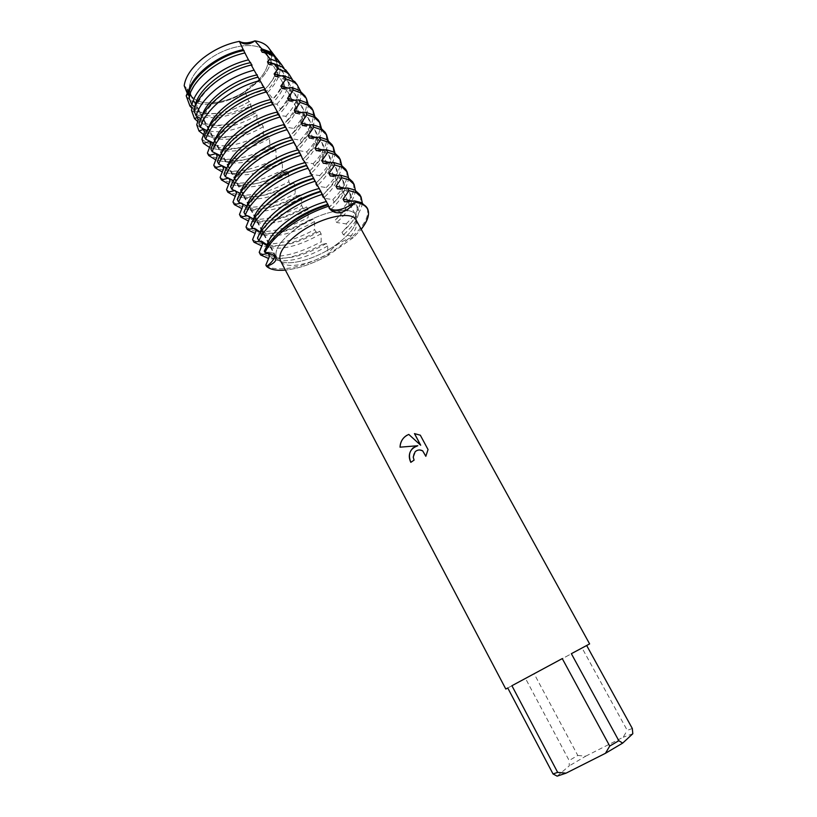 <?xml version="1.0" encoding="UTF-8"?>
<svg xmlns="http://www.w3.org/2000/svg" width="817" height="817" viewBox="0 0 817 817"><rect width="100%" height="100%" fill="white"/><g stroke="black" fill="none" stroke-linecap="round" stroke-linejoin="round"><path stroke-width="0.61" stroke-dasharray="4.08 3.06" d="M205.976 61.775C227.116 44.077 260.572 40.094 266.71 53.636C270.805 63.818 265.545 75.001 250.911 87.164C230.261 104.014 197.408 108.549 190.77 94.527C186.746 84.968 191.821 74.051 205.976 61.775C227.116 44.077 260.572 40.094 266.71 53.636C270.805 63.818 265.545 75.001 250.911 87.164C230.261 104.014 197.408 108.549 190.77 94.527C186.746 84.968 191.821 74.051 205.976 61.775M186.194 95.793C193.711 108.722 222.918 106.292 245.11 91.933L248.96 101.778L249.604 101.4L250.88 103.749L250.605 105.72L254.097 113.788L255.792 112.848L257.069 115.207L256.773 119.721L259.53 125.644L262.012 124.358L263.299 126.737L263.299 133.549L265.178 137.409L268.272 135.949L269.559 138.339L269.916 146.672L271.203 149.062L274.563 147.611L275.86 150.011L276.197 158.314L277.484 160.714L280.895 159.335L282.202 161.756L282.498 170.018L283.805 172.428L287.267 171.131L288.585 173.572L288.85 181.793L290.158 184.223L293.681 183.008L295.008 185.459L295.233 193.639L296.551 196.09L300.135 194.957L301.463 197.418L301.667 205.567L302.984 208.029L306.62 206.967L307.968 209.448L308.132 217.557L309.459 220.039L313.156 219.068L314.504 221.56L314.637 229.628L315.975 232.12L319.723 231.231L321.081 233.744L321.183 241.771L322.531 244.283L326.34 243.476L327.699 245.999L327.76 253.995L328.444 255.251C327.985 249.818 343.252 238.911 353.547 237.41L361.206 229.281L353.547 237.41C343.252 238.911 327.985 249.818 328.444 255.251L353.547 237.41L352.852 236.144L343.375 234.816L341.986 232.283L347.511 226.401L346.142 223.878L336.665 222.53L335.297 220.008L340.832 214.197L339.463 211.695L330.007 210.316L328.638 207.814L334.184 202.065L332.825 199.583L323.389 198.184L322.031 195.702L327.586 190.014L326.238 187.542L316.812 186.123L315.464 183.651L321.03 178.035L319.682 175.584L310.266 174.144L308.928 171.682L314.504 166.137L313.166 163.696L303.771 162.226L302.443 159.785L308.019 154.301L306.692 151.88L297.317 150.389L295.989 147.959L301.585 142.546L300.258 140.136L290.893 138.624L289.575 136.214L295.182 130.853L293.865 128.463L284.51 126.931L283.203 124.531L288.258 119.762L285.797 116.3L278.168 115.299L276.871 112.92L280.731 109.315L276.912 104.157L271.867 103.749L270.58 101.379L273.072 99.071L267.813 92.311L265.607 92.26L264.32 89.911L265.229 89.084L258.683 81.281C270.652 68.945 274.216 58.13 269.355 48.826C274.216 58.13 270.652 68.945 258.683 81.281L251.299 87.082L258.683 81.281C252.545 83.947 248.021 87.501 245.11 91.933L251.299 87.082L245.11 91.933C222.918 106.292 193.711 108.722 186.194 95.793C188.298 93.955 188.737 91.831 187.522 89.41L184.182 85.693L187.522 89.41L274.246 254.465C273.021 252.402 269.937 251.748 265.014 252.504C269.937 251.748 273.021 252.402 274.246 254.465L275.666 257.549M295.356 229.107C318.191 212.011 351.453 204.771 355.793 215.188C358.571 223.082 352.076 232.886 336.308 244.61C314.126 260.878 281.477 268.538 276.606 257.835C273.766 250.472 280.027 240.892 295.356 229.107C318.191 212.011 351.453 204.771 355.793 215.188C358.571 223.082 352.076 232.886 336.308 244.61C314.126 260.878 281.477 268.538 276.606 257.835C273.766 250.472 280.027 240.892 295.356 229.107M632.307 728.488L627.242 730.367L582.061 648.014L534.155 673.821L577.793 755.459L569.153 760.515L525.505 678.467L507.755 687.975M356.13 220.059C358.745 227.514 352.515 236.838 337.462 248.021C316.24 263.544 285.082 270.917 280.486 260.786M410.839 462.33L414.107 460.124L413.239 457.122C413.331 452.741 415.475 450.351 419.672 449.963M425.851 456.254L428.077 449.575L420.316 435.195M400.044 447.175L417.814 445.745M420.346 435.206L414.546 433.613M420.704 445.224L408.796 434.419M187.267 93.312L186.95 88.328L184.182 85.693M328.812 206.139L329.496 208.325L328.812 206.139M328.444 255.251C312.993 263.687 298.644 268.64 285.388 270.1C298.644 268.64 312.993 263.687 328.444 255.251M557.143 776.15L569.255 765.856L569.153 760.515M525.505 678.467L507.765 687.996M577.793 755.459L585.748 756.164L569.255 765.856M585.748 756.164L623.177 737.23L627.242 730.367M632.818 733.737L623.177 737.23M582.061 648.014L534.155 673.821M265.862 265.055L271.224 267.915C285.633 271.009 304.486 266.373 327.76 253.995M327.699 245.999C306.263 258.152 288.779 262.778 275.247 259.877L269.559 256.078M326.34 243.476C304.915 255.619 287.431 260.214 273.889 257.273L268.18 253.444M259.203 252.29L264.616 255.282C279.108 258.611 297.97 254.107 321.173 241.771M321.081 233.744C299.716 245.866 282.233 250.37 268.619 247.245L262.87 243.303M262.165 241.975L261.501 240.688L260.051 241.168M319.723 231.231C298.379 243.354 280.885 247.827 267.261 244.661L261.501 240.688M252.586 239.606L258.049 242.72C272.623 246.285 291.485 241.924 314.637 229.628M314.504 221.56C293.211 233.662 275.717 238.043 262.032 234.704L256.221 230.619M255.374 229.005L254.853 228.014L253.821 228.392M313.156 219.068C291.873 231.16 274.389 235.51 260.684 232.13L254.853 228.014M246.009 227.014L251.524 230.241C266.179 234.04 285.051 229.812 308.132 217.557M307.968 209.448C286.747 221.53 269.253 225.788 255.486 222.234L249.614 218.006M248.623 216.117L247.582 215.688M306.62 206.967C285.419 219.038 267.925 223.276 254.148 219.681L248.256 215.422M239.473 214.483L245.039 217.833C259.775 221.867 278.658 217.782 301.667 205.567M301.463 197.418C280.313 209.469 262.819 213.615 248.981 209.836L243.047 205.486M241.914 203.31L241.332 203.065M300.135 194.957C278.995 206.997 261.501 211.113 247.653 207.304L241.699 202.912M232.978 202.044L238.595 205.506C253.413 209.765 272.296 205.813 295.233 193.639M295.008 185.459C273.93 197.489 256.436 201.513 242.526 197.53L236.522 193.037M293.681 183.008C272.623 195.028 255.129 199.031 241.199 195.008L235.184 190.484M226.523 189.687L232.191 193.261C247.091 197.745 265.974 193.925 288.85 181.793M288.585 173.572C267.578 185.571 250.084 189.483 236.103 185.296L230.037 180.659M287.267 171.131C266.281 183.131 248.787 187.022 234.785 182.783L228.709 178.126M220.12 177.401L225.819 181.088C240.801 185.796 259.694 182.109 282.498 170.018M282.202 161.756C261.266 173.735 243.772 177.534 229.72 173.133L223.603 168.373M280.895 159.335C259.98 171.315 242.475 175.083 228.413 170.641L222.285 165.851M213.748 165.197L219.497 168.996C234.55 173.919 253.454 170.355 276.197 158.314M275.86 150.011C254.996 161.97 237.502 165.647 223.378 161.051L217.199 156.159M274.563 147.611C253.709 159.56 236.215 163.216 222.071 158.58L215.892 153.657M207.416 153.065L213.217 156.976C228.341 162.113 247.245 158.682 269.916 146.672M269.559 138.339C248.766 150.277 231.262 153.841 217.067 149.041L210.837 144.027M268.272 135.949C247.49 147.877 229.985 151.421 215.78 146.58L209.54 141.535M201.942 139.268L207.773 143.373C222.663 148.633 241.178 145.365 263.299 133.549M263.299 126.737C242.567 138.645 225.073 142.107 210.806 137.113L204.526 131.966M262.012 124.358C241.301 136.265 223.797 139.697 209.52 134.662L203.229 129.494M259.53 125.655C237.798 137.358 219.579 140.555 204.853 135.244L203.719 134.682M196.723 124.756L202.677 129.188C217.291 134.539 235.327 131.384 256.773 119.721M257.069 115.207C236.409 127.095 218.915 130.444 204.577 125.246L198.245 119.976M255.792 112.848C235.143 124.725 217.649 128.055 203.3 122.816L196.958 117.525M254.097 113.788C232.906 125.44 215.045 128.565 200.522 123.183L197.796 121.61M344.498 201.789L353.342 203.515L357.764 207.385C360.726 214.534 355.936 223.674 343.375 234.816M337.401 188.88L346.285 190.739L350.769 194.742C353.843 202.065 349.135 211.317 336.665 222.53M330.334 176.064L339.28 178.055L343.824 182.181C346.99 189.667 342.384 199.052 330.007 210.316M337.778 175.43L342.394 179.607C345.581 187.134 340.995 196.529 328.638 207.814M323.328 163.318L332.315 165.453L336.921 169.701C340.178 177.36 335.675 186.848 323.389 198.184M330.548 162.695L335.501 167.148C338.789 174.838 334.296 184.356 322.031 195.702M316.363 150.665L325.401 152.932L330.058 157.303C333.418 165.126 329.006 174.736 316.812 186.123M323.358 150.052L328.659 154.76C332.039 162.614 327.637 172.244 315.464 183.651M309.439 138.093L318.528 140.493L323.246 144.987C326.698 152.963 322.378 162.685 310.266 174.144M316.23 137.491L321.847 142.454C325.319 150.481 321.02 160.214 308.928 171.682M302.566 125.604L311.696 128.126L316.475 132.742C320.019 140.881 315.791 150.716 303.771 162.226M309.153 125.021L315.086 130.23C318.65 138.41 314.433 148.265 302.443 159.785M295.734 113.185L304.904 115.851L309.745 120.579C313.381 128.882 309.235 138.819 297.317 150.389M302.127 112.623L308.366 118.087C312.023 126.421 307.897 136.378 295.989 147.959M288.942 100.859L298.164 103.647L303.066 108.487C306.794 116.954 302.729 126.992 290.893 138.624M295.151 100.297L301.698 106.006C305.435 114.503 301.402 124.572 289.575 136.214M282.202 88.604L291.465 91.514L296.418 96.477C300.237 105.097 296.265 115.238 284.51 126.931M288.227 88.062L295.06 94.016C298.889 102.666 294.937 112.838 283.203 124.531M275.492 76.43L284.806 79.463L289.821 84.539C293.722 93.312 289.841 103.565 278.168 115.299M281.354 75.899L283.448 77.002L288.462 82.088C292.384 90.891 288.524 101.165 276.871 112.92M268.844 64.339L278.188 67.494L283.254 72.672C287.247 81.598 283.448 91.953 271.867 103.749M275.104 64.083L281.916 70.242C285.919 79.198 282.141 89.574 270.58 101.379M191.423 110.142L197.612 115.085C212.063 120.528 229.73 117.403 250.605 105.72M250.88 103.749C230.282 115.606 212.788 118.843 198.388 113.461L191.995 108.069M262.226 52.319L271.622 55.597L276.738 60.887C280.813 69.956 277.106 80.413 265.607 92.26M249.604 101.4C229.026 113.257 211.532 116.474 197.122 111.051L190.718 105.628M248.96 101.778C228.229 113.512 210.643 116.637 196.203 111.173L191.944 108.304M187.614 94.118L186.95 88.328M189.278 96.12L189.901 97.305L188.962 97.58M194.987 106.986L196.233 109.376L193.956 110.366M200.768 118.628L202.616 121.519L198.97 123.53M206.864 130.618L209.029 133.733L204.393 136.674M213.441 142.995L215.484 146.039L210.878 149.062M220.069 155.455L221.979 158.416L217.404 161.541M226.738 167.996L228.515 170.865L223.981 174.092M233.448 180.618L235.102 183.406L230.588 186.725M240.208 193.323L241.73 196.029L237.247 199.44M247.02 206.109L248.388 208.723L243.946 212.246M253.821 219.068L255.108 221.509L250.686 225.124M260.664 232.11L261.859 234.377L257.478 238.094M267.557 245.243L268.66 247.326L264.31 251.156M275.932 57.466C280.129 66.585 276.565 77.115 265.229 89.084M272.715 55.035L275.4 58.477C279.496 67.576 275.799 78.054 264.32 89.911M189.901 97.305C191.515 80.464 219.916 57.486 245.417 53.003M267.813 92.311C279.424 79.923 282.835 69.169 278.025 60.029M284.102 68.352C287.513 77.298 283.836 87.542 273.072 99.071M196.233 109.376C197.99 92.73 226.544 69.792 252.055 65.156M276.912 104.157C288.472 91.616 291.853 80.801 287.063 71.712M292.251 79.361C294.917 88.175 291.077 98.163 280.731 109.315M201.299 119.016L201.911 116.351M202.616 121.519C204.505 105.076 233.223 82.19 258.734 77.38M285.797 116.3C297.5 103.534 300.952 92.587 296.152 83.467M300.533 91.136C302.106 99.725 298.011 109.264 288.258 119.762M207.702 131.22L208.744 127.36M209.029 133.733C211.286 123.316 219.783 113.063 234.52 102.962M249.665 94.803L265.454 89.696M293.865 128.463C305.456 115.912 309.173 105.107 305.007 96.018M308.05 103.851C308.652 112.082 304.353 121.09 295.182 130.853M214.156 143.496L214.983 140.34M215.484 146.039C217.383 137.195 224.307 128.157 236.246 118.925M262.043 105.036L272.214 102.084M300.258 140.136C311.951 127.656 315.76 116.964 311.685 108.048M314.698 115.953C315.137 124.041 310.766 132.905 301.585 142.546M220.641 155.863L221.284 153.382M221.979 158.416C223.684 150.634 229.587 142.515 239.698 134.049M272.776 116.239L279.026 114.554M306.692 151.88C318.477 139.482 322.388 128.902 318.405 120.15M321.387 128.146C321.673 136.071 317.21 144.793 308.019 154.301M227.167 168.302L227.647 166.474M228.515 170.865C230.088 163.941 235.204 156.609 243.885 148.847M282.825 127.881L285.879 127.105M313.166 163.696C325.054 151.37 329.047 140.912 325.176 132.334M328.117 140.412C328.23 148.183 323.695 156.752 314.504 166.137M233.744 180.823L234.05 179.628M235.102 183.406C236.562 177.207 241.035 170.569 248.531 163.471M295.58 146.243L292.129 139.921L292.772 139.748M319.682 175.584C331.661 163.329 335.767 153.004 331.978 144.599M334.878 152.759C334.827 160.377 330.211 168.802 321.03 178.035M240.361 193.425L240.504 192.843M241.73 196.029C243.088 190.463 247.02 184.458 253.505 178.004M326.238 187.542C338.309 175.369 342.517 165.167 338.83 156.935M341.68 165.197C341.455 172.642 336.767 180.914 327.586 190.014M248.388 208.723C249.675 203.739 253.117 198.327 258.744 192.475M332.825 199.583C345.009 187.481 349.308 177.401 345.734 169.354M348.512 177.708C348.124 184.999 343.344 193.118 334.184 202.065M255.108 221.509C256.303 217.056 259.326 212.185 264.177 206.915M339.463 211.695C351.739 199.675 356.151 189.728 352.668 181.854M355.385 190.31C354.823 197.438 349.972 205.394 340.832 214.197M345.07 188.237L349.339 192.158C352.423 199.501 347.746 208.795 335.297 220.008M352.852 236.144C365.342 224.277 369.958 214.595 366.69 207.089M261.859 234.377C262.982 230.404 265.627 226.054 269.794 221.336M268.66 247.326L275.564 235.756M346.142 223.878C358.52 211.94 363.024 202.116 359.654 194.426M352.413 201.135L356.314 204.781C359.306 211.96 354.537 221.121 341.986 232.283M362.288 202.994C361.553 209.959 356.62 217.761 347.511 226.401M265.178 137.409C243.231 149.113 224.746 152.503 209.734 147.591M271.203 149.062C249.542 160.602 231.129 164.258 215.974 160.02M277.484 160.714C255.864 172.234 237.502 176.033 222.418 172.091M283.805 172.428C262.216 183.948 243.915 187.879 228.893 184.223M290.158 184.223C268.619 195.723 250.37 199.797 235.419 196.427M296.551 196.09C275.063 207.569 256.875 211.777 241.985 208.713M302.984 208.029C281.548 219.487 263.421 223.838 248.603 221.06M309.459 220.039C288.074 231.477 270.008 235.96 255.261 233.488M315.975 232.12C294.651 243.537 276.646 248.164 261.971 245.988M322.531 244.283C301.269 255.67 283.336 260.429 268.722 258.56M266.71 53.636L355.793 215.188L266.71 53.636M327.607 204.934L329.823 208.948M632.613 733.778L632.777 733.115M190.77 94.527L276.606 257.835L190.77 94.527M251.35 65.197L254.567 71.079M257.937 77.258L261.287 83.405M264.677 89.615L268.058 95.803M271.469 102.064L274.869 108.293M278.311 114.594L281.732 120.865M285.184 127.197L288.636 133.508M299.124 152.748L302.576 159.06M306.181 165.657L309.623 171.968M313.268 178.657L316.71 184.959M320.417 191.75L323.849 198.041M275.4 58.477L276.738 60.887M281.916 70.242L283.254 72.672M288.462 82.088L289.821 84.539M295.06 94.016L296.418 96.477M301.698 106.006L303.066 108.487M308.366 118.087L309.745 120.579M315.086 130.23L316.475 132.742M321.847 142.454L323.246 144.987M328.659 154.76L330.058 157.303M335.501 167.148L336.921 169.701M342.394 179.607L343.824 182.181M349.339 192.158L350.769 194.742M356.314 204.781L357.764 207.385"/><path stroke-width="1.23" d="M184.182 85.693L187.573 94.098C189.278 85.172 195.569 76.206 206.456 67.208C217.73 58.364 229.985 52.492 243.221 49.592L239.35 41.361C226.105 43.955 213.809 49.704 202.473 58.61C191.556 67.709 185.459 76.737 184.182 85.693C185.459 76.737 191.556 67.709 202.473 58.61C213.809 49.704 226.105 43.955 239.35 41.361C244.109 45.078 249.297 44.904 254.924 40.85C249.297 44.904 244.109 45.078 239.35 41.361C243.241 43.495 248.429 43.321 254.924 40.85C261.777 41.933 266.587 44.598 269.355 48.826L275.932 57.466M413.065 447.89L417.783 445.745L400.024 447.175C400.269 442.14 402.424 438.259 406.468 435.543L408.796 434.419L420.673 445.224L414.444 433.602L420.316 435.195L428.047 449.564L425.82 456.295L422.644 450.821C419.907 449.442 417.405 449.748 415.128 451.75L413.218 457.122L414.086 460.124L410.818 462.351C408.234 456.856 408.98 452.036 413.065 447.89M609.737 746.054L605.448 753.305L566.038 773.168L557.664 772.371L511.912 685.718L562.259 658.594L609.737 746.054L618.816 740.702L571.359 653.692L589.619 643.908L586.667 645.512L632.307 728.488L632.818 733.737L622.687 743.102L618.816 740.702M507.765 687.996L505.805 689.037L280.486 260.786C277.811 253.801 283.805 244.691 298.481 233.458C320.295 217.169 352.015 210.173 356.13 220.059L589.619 643.908M267.874 46.906C264.943 43.75 260.623 41.738 254.924 40.85L261.818 48.877L260.868 49.857L262.226 52.319L264.545 52.135L270.08 58.875L267.476 61.857L268.844 64.339L274.114 63.869L278.127 68.894L274.124 73.939L275.492 76.43L283.458 75.644L286.052 78.963L280.813 86.102L282.202 88.604L291.975 87.572L293.364 90.095L287.553 98.336L288.942 100.859L298.756 99.848L300.156 102.38L294.334 110.642L295.734 113.185L305.589 112.195L306.998 114.737L301.156 123.04L302.566 125.604L312.462 124.613L313.881 127.186L308.019 135.52L309.439 138.093L319.386 137.123L320.815 139.707L314.933 148.071L316.363 150.665L326.351 149.715L327.78 152.319L321.888 160.714L323.328 163.318L333.356 162.389L334.807 165.003L328.894 173.429L330.334 176.064L340.413 175.144L341.874 177.779L335.94 186.235L337.401 188.88L347.521 187.981L348.982 190.637L343.038 199.134L344.498 201.789L354.67 200.911L355.405 202.248C343.395 209.918 334.756 211.94 329.496 208.325C334.756 211.94 343.395 209.918 355.405 202.248C370.663 205.108 372.603 214.115 361.206 229.281C367.987 220.723 370.05 213.768 367.415 208.396C365.495 204.985 361.492 202.933 355.405 202.248C345.172 213.4 336.696 215.719 329.956 209.183L328.066 204.781C313.922 209.387 300.574 216.199 288.023 225.226C275.778 234.336 267.874 242.976 264.31 251.156L265.014 252.504C271.162 253.372 274.778 255.221 275.86 258.06C276.412 261.277 273.307 264.054 266.546 266.373C271.642 262.594 274.318 259.173 274.604 256.109C274.318 259.173 271.642 262.594 266.546 266.373L265.862 265.055L269.559 256.078L268.18 253.444L260.572 254.914L259.203 252.29L262.87 243.303L262.165 241.975M288.748 226.595C301.31 217.577 314.668 210.755 328.812 206.139C314.668 210.755 301.31 217.577 288.748 226.595C276.503 235.694 268.589 244.334 265.014 252.504C268.589 244.334 276.503 235.694 288.748 226.595M417.814 445.745L417.783 445.745C410.001 448.584 407.673 454.109 410.839 462.33M419.672 449.963L422.665 450.821L425.851 456.254M414.546 433.613L420.673 445.224M408.806 434.43C403.363 436.789 400.442 441.037 400.044 447.175M235.092 190.524L227.851 192.22L226.523 189.687L230.037 180.659L228.709 178.126L221.427 179.924L220.12 177.401L223.603 168.373L222.285 165.851L215.055 167.699L213.748 165.197L217.199 156.159L215.892 153.657L208.713 155.547L207.416 153.065L210.837 144.027L209.54 141.535L203.392 143.332L201.942 139.268L204.526 131.966L203.229 129.494L198.97 130.975L196.723 124.756L198.245 119.976L196.958 117.525L194.487 118.557L191.423 110.142L191.995 108.069L190.718 105.628L189.932 106.036L186.194 95.793L187.267 93.312M285.388 270.1C276.667 270.897 270.386 269.651 266.546 266.373C270.386 269.651 276.667 270.897 285.388 270.1M505.805 689.037L507.755 687.975L553.038 773.954L557.143 776.15L566.038 773.168M605.448 753.305L622.687 743.102M553.038 773.954L557.664 772.371M571.359 653.692L586.667 645.512M511.912 685.718L562.259 658.594M268.722 258.56L260.572 254.914M260.051 241.168L253.944 242.21L252.586 239.606L256.221 230.619L255.374 229.005M261.971 245.988L253.944 242.21M253.821 228.392L247.357 229.597L246.009 227.014L249.614 218.006L248.623 216.117M255.261 233.488L247.357 229.597M247.582 215.688L240.811 217.056L239.473 214.483L243.047 205.486L241.914 203.31M248.603 221.06L240.811 217.056M241.332 203.065L234.316 204.597L232.978 202.044L236.522 193.037L235.245 190.596M241.985 208.713L234.316 204.597M235.419 196.427L227.851 192.22M228.893 184.223L221.427 179.924M222.418 172.091L215.055 167.699M215.974 160.02L208.713 155.547M209.734 147.591L203.392 143.332M203.719 134.682L198.97 130.975M197.796 121.61L194.487 118.557M348.982 190.637L356.11 192.557L361.104 197.03L362.288 202.994M343.038 199.134L352.413 201.135M258.877 240.78C262.38 232.498 270.223 223.807 282.406 214.687C294.896 205.639 308.213 198.848 322.358 194.313L320.877 191.607C306.743 196.131 293.436 202.912 280.956 211.96C268.783 221.09 260.96 229.802 257.478 238.094L258.877 240.78L267.557 245.243M361.104 197.03L359.654 194.426L354.649 189.922L347.521 187.981M367.415 208.396L361.757 202.728L354.67 200.911M335.94 186.235L345.07 188.237M341.874 177.779L349.043 179.811L354.108 184.428L355.385 190.31M252.075 227.79C255.496 219.405 263.258 210.633 275.37 201.482C287.798 192.424 301.075 185.663 315.199 181.2L313.738 178.525C299.614 182.957 286.348 189.718 273.93 198.786C261.828 207.937 254.087 216.719 250.686 225.124L252.075 227.79L260.664 232.11M354.108 184.428L352.668 181.854L347.593 177.207L340.413 175.144M328.894 173.429L337.778 175.43M334.807 165.003L342.017 167.158L347.154 171.917L348.512 177.708M245.325 214.891C248.654 206.384 256.344 197.551 268.385 188.38C280.742 179.291 293.977 172.561 308.091 168.19L306.641 165.524C292.527 169.875 279.302 176.605 266.955 185.694C254.924 194.865 247.255 203.719 243.946 212.246L245.325 214.891L253.821 219.068M347.154 171.917L345.734 169.354L340.577 164.564L333.356 162.389M321.888 160.714L330.548 162.695M327.78 152.319L335.041 154.587L340.25 159.478L341.68 165.197M238.615 202.065C241.863 193.455 249.471 184.55 261.45 175.349C273.736 166.249 286.93 159.55 301.034 155.261L299.594 152.605C285.49 156.884 272.306 163.574 260.02 172.683C248.072 181.885 240.474 190.81 237.247 199.44L238.615 202.065L247.02 206.109C249.9 191.127 279.741 168.578 305.262 162.624L302.576 159.06L301.034 155.261M340.25 159.478L338.83 156.935L333.612 152.013L326.351 149.715M314.933 148.071L323.358 150.052M320.815 139.707L328.117 142.097L333.387 147.131L334.878 152.759M231.957 189.33C235.112 180.608 242.649 171.641 254.557 162.42C266.781 153.3 279.935 146.631 294.028 142.413L292.588 139.778C278.505 143.976 265.351 150.645 253.137 159.764C241.25 168.996 233.733 177.983 230.588 186.725L231.957 189.33L240.208 193.323M333.387 147.131L331.978 144.599L326.698 139.533L319.386 137.123M308.019 135.52L316.23 137.491M313.881 127.186L321.234 129.678L326.565 134.856L328.117 140.412M225.329 176.686C228.413 167.853 235.868 158.815 247.704 149.572C259.867 140.422 272.98 133.784 287.063 129.658L285.633 127.044C271.561 131.159 258.448 137.787 246.305 146.937C234.489 156.19 227.044 165.238 223.981 174.092L225.329 176.686L233.448 180.618M326.565 134.856L325.176 132.334L319.815 127.146L312.462 124.613M301.156 123.04L309.153 125.021M306.998 114.737L314.392 117.352L319.794 122.652L321.387 128.146M218.752 164.115C221.754 155.179 229.138 146.069 240.903 136.807C252.994 127.646 266.076 121.039 280.139 116.984L278.73 114.38C264.667 118.424 251.595 125.032 239.514 134.192C227.759 143.465 220.396 152.575 217.404 161.541L218.752 164.115L226.738 167.996M319.794 122.652L318.405 120.15L312.982 114.829L305.589 112.195M294.334 110.642L302.127 112.623M300.156 102.38L307.59 105.097L313.064 110.53L314.698 115.953M212.216 151.625C215.137 142.577 222.449 133.416 234.152 124.123C246.172 114.952 259.214 108.365 273.266 104.392L271.867 101.808C257.815 105.771 244.783 112.348 232.763 121.529C221.08 130.822 213.788 140.003 210.878 149.062L212.216 151.625L220.069 155.455M313.064 110.53L311.685 108.048L306.201 102.585L298.756 99.848M287.553 98.336L295.151 100.297M293.364 90.095L300.84 92.924L306.375 98.489L308.05 103.851M205.721 139.217C208.57 130.066 215.8 120.845 227.443 111.531C239.401 102.329 252.402 95.783 266.444 91.882L265.045 89.319C251.003 93.209 238.013 99.745 226.064 108.947C214.442 118.261 207.222 127.503 204.393 136.674L205.721 139.217L213.441 142.995M306.375 98.489L305.007 96.018L299.451 90.432L291.975 87.572M280.813 86.102L288.227 88.062M286.052 78.963L293.609 81.874L297.112 84.702L300.533 91.136M200.379 127.289C203.065 118.169 210.122 108.988 221.56 99.766C233.325 90.667 246.142 84.233 260 80.495L258.019 77.084C244.263 80.75 231.558 87.102 219.885 96.151C208.539 105.322 201.574 114.451 198.97 123.53L200.379 127.299L206.864 130.618M296.152 83.467L291.087 78.585L283.458 75.644M274.124 73.939L281.354 75.899M278.127 68.894L285.94 71.896L289.361 74.684L292.251 79.361M196.1 115.953C198.521 106.945 205.312 97.897 216.485 88.818C227.984 79.862 240.525 73.642 254.087 70.139L251.227 64.972C237.788 68.342 225.359 74.47 213.952 83.365C202.892 92.392 196.223 101.39 193.956 110.366L196.1 115.953L200.768 118.628M287.063 71.712L282.12 66.923L274.114 63.869M267.476 61.857L275.104 64.083M270.08 58.875L278.331 61.99L281.651 64.727L284.102 68.352M191.832 104.872C193.925 95.926 200.461 86.959 211.45 77.962C222.775 69.108 235.122 63.072 248.47 59.845L244.896 52.931C231.63 55.954 219.354 61.878 208.08 70.711C197.173 79.698 190.8 88.655 188.962 97.58L191.832 104.872L194.987 106.986M278.025 60.029L273.225 55.352L264.545 52.135M260.868 49.857L270.274 53.156L272.715 55.035M191.944 108.304L189.932 106.036M261.818 48.877L270.764 52.145L274.001 54.831M186.194 95.793L187.614 94.118M187.573 94.098L189.278 96.12M328.066 204.781L322.358 194.313M320.877 191.607L315.199 181.2M313.738 178.525L308.091 168.19M306.641 165.524L305.262 162.624M299.594 152.605L294.028 142.413M292.588 139.778L287.063 129.658M285.684 127.135L280.139 116.984M278.832 114.574L273.266 104.392M272.02 102.094L266.444 91.882M265.249 89.696L260 80.495M258.182 77.36L254.087 70.139M251.227 64.972L252.055 65.156L248.47 59.845M244.896 52.931L243.221 49.592M188.604 94.833C190.187 77.952 218.558 54.964 244.058 50.511M194.936 106.884C196.652 90.197 225.186 67.26 250.686 62.654M201.911 116.351C205.996 100.072 233.335 79.402 257.355 74.868M208.744 127.36C213.87 111.429 240.709 91.739 264.065 87.153M234.52 102.962L249.665 94.803M214.983 140.34C219.773 124.501 247.102 104.321 270.815 99.531M236.246 118.925C244.171 113.042 252.77 108.406 262.043 105.036M221.284 153.382C225.727 137.654 253.546 116.994 277.617 111.98M239.698 134.049C249.624 126.073 260.643 120.13 272.776 116.239M227.647 166.474C231.711 150.89 260.031 129.76 284.459 124.521M243.885 148.847C255.353 139.064 268.333 132.068 282.825 127.881M234.05 179.628C237.737 164.217 266.556 142.607 291.352 137.144M248.531 163.471C261.164 152.166 275.686 144.313 292.118 139.901L292.129 139.921M240.504 192.843C243.793 177.626 273.123 155.547 298.287 149.838M253.505 178.004C266.597 165.749 281.998 157.242 299.716 152.462M258.744 192.475C271.99 179.556 287.972 170.487 306.702 165.269M253.719 218.874C256.752 204.117 286.777 181.629 312.288 175.502M264.177 206.915C277.514 193.415 294.038 183.835 313.738 178.157M260.47 231.722C263.656 217.199 293.844 194.763 319.365 188.451M269.794 221.336C283.172 207.334 300.176 197.265 320.826 191.127M275.564 235.756C288.932 221.315 306.395 210.796 327.954 204.189M267.261 244.661C270.601 230.363 300.973 207.988 326.483 201.503M275.666 257.549L275.86 258.06M276.493 58.048L281.651 64.727M285.49 69.68L289.361 74.684M294.549 81.394L297.112 84.702"/></g></svg>
